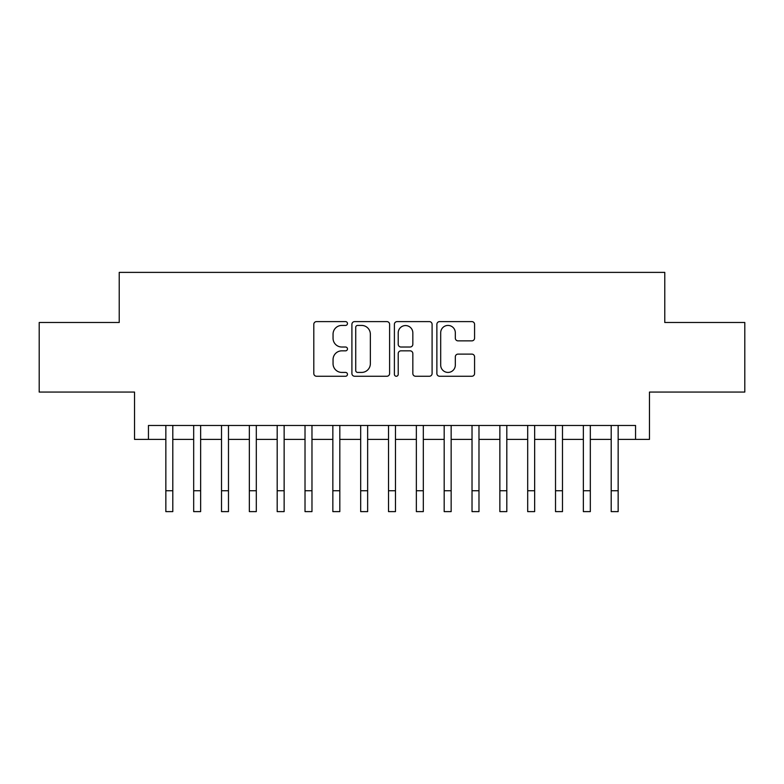 <?xml version="1.0" encoding="UTF-8"?>
<svg xmlns="http://www.w3.org/2000/svg" width="784" height="784" viewBox="0 0 784 784"><rect width="100%" height="100%" fill="white"/><g stroke="black" fill="none" stroke-linecap="round" stroke-linejoin="round"><path stroke-width="1.18" d="M347.469 323.518A1.911 1.911 0 0 0 345.558 321.607L316.52 321.607A2.734 2.734 0 0 0 313.796 324.341L313.796 373.517A2.734 2.734 0 0 0 316.52 376.251L345.558 376.251A1.911 1.911 0 0 0 347.469 374.331A1.911 1.911 0 0 0 345.558 372.42L341.795 372.42A8.742 8.742 0 0 1 333.053 363.678L333.053 359.582A8.742 8.742 0 0 1 341.795 350.84L345.558 350.84A1.911 1.911 0 0 0 347.469 348.929A1.911 1.911 0 0 0 345.558 347.018L341.795 347.018A8.742 8.742 0 0 1 333.053 338.267L333.053 334.17A8.742 8.742 0 0 1 341.795 325.429L345.558 325.429A1.911 1.911 0 0 0 347.469 323.518M471.85 340.864A2.734 2.734 0 0 0 474.575 338.139L474.575 324.341A2.734 2.734 0 0 0 471.85 321.607L439.608 321.607A2.734 2.734 0 0 0 436.874 324.341L436.874 373.517A2.734 2.734 0 0 0 439.608 376.251L471.85 376.251A2.734 2.734 0 0 0 474.575 373.517L474.575 356.847A2.734 2.734 0 0 0 471.85 354.113L458.052 354.113A2.734 2.734 0 0 0 455.318 356.847L455.318 365.119A7.311 7.311 0 0 1 448.007 372.42A7.311 7.311 0 0 1 440.696 365.119L440.696 332.739A7.311 7.311 0 0 1 448.007 325.429A7.311 7.311 0 0 1 455.318 332.739L455.318 338.139A2.734 2.734 0 0 0 458.052 340.864L471.85 340.864M148.45 439.393L148.45 425.467L635.55 425.467L635.55 439.393L649.466 439.393L649.466 392.069L744.8 392.069L744.8 322.489L664.773 322.489L664.773 272.381L119.227 272.381L119.227 322.489L39.2 322.489L39.2 392.069L134.534 392.069L134.534 439.393L165.845 439.393M389.609 324.341A2.734 2.734 0 0 0 386.875 321.607L354.642 321.607A2.734 2.734 0 0 0 351.908 324.341L351.908 373.517A2.734 2.734 0 0 0 354.642 376.251L386.875 376.251A2.734 2.734 0 0 0 389.609 373.517L389.609 324.341M397.125 321.607L429.358 321.607A2.734 2.734 0 0 1 432.092 324.341L432.092 373.517A2.734 2.734 0 0 1 429.358 376.251L415.569 376.251A2.734 2.734 0 0 1 412.835 373.517L412.835 353.574A2.734 2.734 0 0 0 410.101 350.84L400.947 350.84A2.734 2.734 0 0 0 398.213 353.574L398.213 374.331A1.911 1.911 0 0 1 396.302 376.251A1.911 1.911 0 0 1 394.391 374.331L394.391 324.341A2.734 2.734 0 0 1 397.125 321.607M172.803 439.393L193.677 439.393M200.635 439.393L221.519 439.393M228.477 439.393L249.351 439.393M256.309 439.393L277.183 439.393M284.141 439.393L305.015 439.393M311.973 439.393L332.847 439.393M339.815 439.393L360.689 439.393M367.647 439.393L388.521 439.393M395.479 439.393L416.353 439.393M423.311 439.393L444.185 439.393M451.153 439.393L472.027 439.393M478.985 439.393L499.859 439.393M506.817 439.393L527.691 439.393M534.649 439.393L555.523 439.393M562.481 439.393L583.365 439.393M590.323 439.393L611.197 439.393M618.155 439.393L635.55 439.393M357.641 325.429A1.911 1.911 0 0 0 355.73 327.34L355.73 370.509A1.911 1.911 0 0 0 357.641 372.42L361.6 372.42A8.742 8.742 0 0 0 370.352 363.678L370.352 334.17A8.742 8.742 0 0 0 361.6 325.429L357.641 325.429M412.835 332.877A7.311 7.311 0 0 0 405.524 325.566A7.311 7.311 0 0 0 398.213 332.877L398.213 344.284A2.734 2.734 0 0 0 400.947 347.018L410.101 347.018A2.734 2.734 0 0 0 412.835 344.284L412.835 332.877M165.845 490.745L172.803 490.745L172.803 511.619L165.845 511.619L165.845 425.467M172.803 490.745L172.803 425.467M193.677 511.619L200.635 511.619L193.677 511.619L193.677 425.467M200.635 511.619L200.635 425.467M221.519 511.619L228.477 511.619L221.519 511.619L221.519 425.467M228.477 511.619L228.477 425.467M249.351 511.619L256.309 511.619L249.351 511.619L249.351 425.467M256.309 511.619L256.309 425.467M277.183 511.619L284.141 511.619L277.183 511.619L277.183 425.467M284.141 511.619L284.141 425.467M305.015 511.619L311.973 511.619L305.015 511.619L305.015 425.467M311.973 511.619L311.973 425.467M332.847 511.619L339.815 511.619L332.847 511.619L332.847 425.467M339.815 511.619L339.815 425.467M360.689 511.619L367.647 511.619L360.689 511.619L360.689 425.467M367.647 511.619L367.647 425.467M388.521 511.619L395.479 511.619L388.521 511.619L388.521 425.467M395.479 511.619L395.479 425.467M416.353 511.619L423.311 511.619L416.353 511.619L416.353 425.467M423.311 511.619L423.311 425.467M444.185 511.619L451.153 511.619L444.185 511.619L444.185 425.467M451.153 511.619L451.153 425.467M472.027 511.619L478.985 511.619L472.027 511.619L472.027 425.467M478.985 511.619L478.985 425.467M499.859 511.619L506.817 511.619L499.859 511.619L499.859 425.467M506.817 511.619L506.817 425.467M527.691 511.619L534.649 511.619L527.691 511.619L527.691 425.467M534.649 511.619L534.649 425.467M555.523 511.619L562.481 511.619L555.523 511.619L555.523 425.467M562.481 511.619L562.481 425.467M583.365 511.619L590.323 511.619L583.365 511.619L583.365 425.467M590.323 511.619L590.323 425.467M611.197 511.619L618.155 511.619L611.197 511.619L611.197 425.467M618.155 511.619L618.155 425.467M193.677 490.745L200.635 490.745M221.519 490.745L228.477 490.745M249.351 490.745L256.309 490.745M277.183 490.745L284.141 490.745M305.015 490.745L311.973 490.745M332.847 490.745L339.815 490.745M360.689 490.745L367.647 490.745M388.521 490.745L395.479 490.745M416.353 490.745L423.311 490.745M444.185 490.745L451.153 490.745M472.027 490.745L478.985 490.745M499.859 490.745L506.817 490.745M527.691 490.745L534.649 490.745M555.523 490.745L562.481 490.745M583.365 490.745L590.323 490.745M611.197 490.745L618.155 490.745"/></g></svg>
